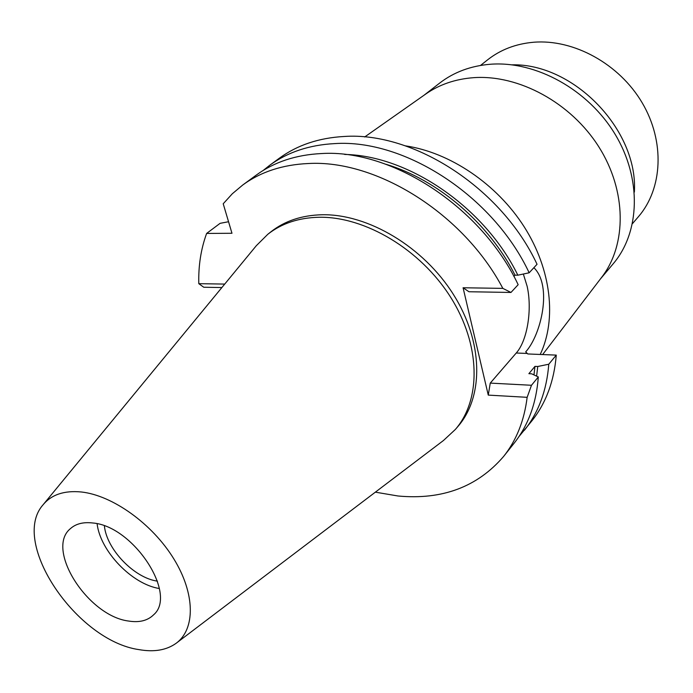 <?xml version="1.0" encoding="UTF-8"?>
<svg xmlns="http://www.w3.org/2000/svg" width="693" height="693" viewBox="0 0 693 693"><rect width="100%" height="100%" fill="white"/><g stroke="black" fill="none" stroke-linecap="round" stroke-linejoin="round"><path stroke-width="1.04" d="M159.347 588.522C132.077 584.312 100.234 551.178 97.107 523.761M92.645 522.972C83.351 521.898 75.987 523.735 70.582 528.499C44.854 548.856 87.76 616.086 128.638 621.049C139.302 622.756 147.609 620.685 153.569 614.838C177.971 594.343 133.238 525.9 92.645 522.972M139.128 649.644C76.836 641.016 9.815 542.48 42.931 504.963C51.351 494.663 64.128 490.332 81.272 491.978C112.491 495.304 152.304 523.795 173.778 558.809C195.383 593.823 195.487 629.374 175.979 643.399C166.346 650.19 154.063 652.269 139.128 649.644M43.607 504.14L256.297 245.72L267.793 234.295C281.618 223.406 298.709 217.723 319.057 217.256C365.098 216.398 420.642 249.541 450.649 297.254C480.777 344.958 481.349 399.627 455.353 429.452L443.485 440.479L176.828 642.757M455.353 429.452L457.96 426.42C483.948 396.604 483.428 342.03 453.404 294.456C423.51 246.864 368.096 213.851 322.141 214.752C301.819 215.237 284.745 220.928 270.92 231.809L267.793 234.295M221.873 287.552L203.759 287.24L198.804 283.68L224.16 284.069L224.315 284.58M198.804 283.68C198.328 265.783 200.935 249.03 206.627 233.437L231.973 233.272L223.215 203.768L232.32 193.754L242.767 184.988C260.767 171.829 282.623 164.674 308.316 163.522C376.715 159.511 463.643 213.816 502.841 288.375L510.966 292.455L468.953 291.744L463.08 287.76L502.841 288.375M463.08 287.76L488.262 395.105L527.148 397.323C524.272 420.59 516.432 440.289 503.638 456.418C477.416 486.936 442.203 500.129 397.999 495.989L375.355 492.16M503.638 456.418L514.041 443.312C528.248 425.389 536.339 403.274 538.314 376.966L531.661 373.822L528.88 373.683L534.979 366.372L537.751 366.493L548.778 364.232L556.271 355.111C554.149 381.098 546.023 403.014 531.886 420.85L518.979 436.555M527.148 397.323L531.479 385.273L538.314 376.966M556.271 355.111L527.763 353.958L525.701 351.871C541.077 334.97 552.685 286.036 533.887 267.68M548.778 364.232C546.716 390.358 538.608 412.352 524.436 430.223M537.751 366.493L536.616 376.16M533.965 374.904L534.979 366.372M531.479 385.273L490.254 383.108L488.262 395.105M523.345 274.03L527.122 286.209C532.371 309.373 527.399 340.584 516.25 353.014L490.254 383.108M242.767 184.988L256.271 175.104C274.237 161.98 295.98 154.799 321.5 153.551C392.073 148.978 481.704 207.233 518.156 284.693L510.966 292.455M529.157 272.791L537.04 264.276C501.654 188.236 413.799 131.523 344.075 136.486C318.858 137.881 297.306 145.106 279.418 158.169L269.759 165.237C287.673 152.148 309.312 144.941 334.658 143.607C404.738 138.799 493.338 196.162 529.157 272.791L517.853 275.19L515.02 275.156L513.877 276.386M540.211 354.469C556.825 319.534 551.42 269.612 524.177 226.793C496.89 184.017 449.904 152.356 405.431 145.859M515.02 275.156C489.137 223.501 437.785 179.652 385.906 164.258M344.672 154.444C408.783 155.509 484.849 207.528 517.853 275.19M263.219 170.443L269.759 165.237M364.665 136.98L425.745 94.031C439.449 84.477 455.431 79.028 473.674 77.668C518.78 74.446 571.049 102.772 598.882 146.942C626.793 191.086 626.827 244.612 601.775 277.183L542.636 354.565M600.424 278.95L613.227 263.747C640.046 232.259 642.013 178.733 615.046 134.165C588.201 89.57 535.836 60.767 490.479 64.241C470.833 65.826 453.88 72.115 439.631 83.117L423.925 95.313M634.372 192.065C638.331 130.301 573.969 63.323 512.092 64.83M632.518 223.579L638.392 216.736C662.664 188.756 665.159 141.658 642.16 102.763C619.256 63.851 573.709 38.903 533.601 42.247C515.869 43.798 500.537 49.662 487.595 59.841L480.535 65.437M104.4 525.935C106.592 549.289 134.217 578.031 157.467 581.15M228.551 221.734L220.088 223.337L206.627 233.437M527.243 353.456L516.25 353.014"/></g></svg>
